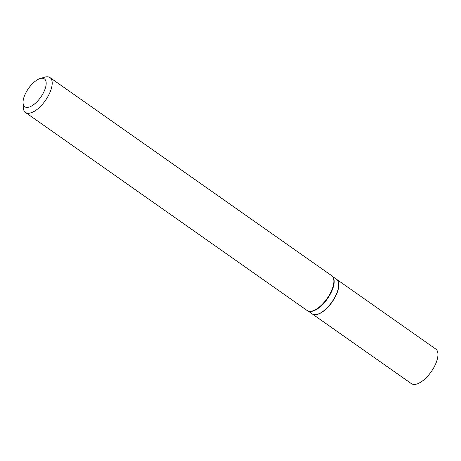 <?xml version="1.0" encoding="UTF-8"?>
<svg xmlns="http://www.w3.org/2000/svg" width="461" height="461" viewBox="0 0 461 461"><rect width="100%" height="100%" fill="white"/><g stroke="black" fill="none" stroke-linecap="round" stroke-linejoin="round"><path stroke-width="0.69" d="M312.23 313.912A21.16 9.341 -54.9 0 0 312.299 313.958L411.408 383.65A21.16 9.341 -54.9 0 0 435.317 364.651A21.16 9.341 -54.9 0 0 435.754 349.029L336.639 279.337A21.16 9.341 -54.9 0 0 336.576 279.291M312.299 313.958A21.16 9.341 -54.9 0 0 336.202 294.959A21.16 9.341 -54.9 0 0 336.639 279.337M308.138 311.031L312.166 313.866A21.16 9.341 -54.9 0 0 316.039 314.604A21.16 9.341 -54.9 0 0 317.502 314.269A21.16 9.341 -54.9 0 0 331.978 301.932A21.16 9.341 -54.9 0 0 338.697 284.132A21.16 9.341 -54.9 0 0 336.513 279.245L332.479 276.41M41.3 78.295A17.045 7.526 -54.9 0 0 40.119 78.56A17.045 7.526 -54.9 0 0 28.461 88.5A17.045 7.526 -54.9 0 0 23.05 102.838A17.045 7.526 -54.9 0 0 27.931 107.367A17.045 7.526 -54.9 0 0 44.066 91.468A17.045 7.526 -54.9 0 0 41.3 78.295M23.05 102.838L23.286 107.54A21.304 9.404 -54.9 0 0 25.488 112.461A21.304 9.404 -54.9 0 0 29.383 113.199A21.304 9.404 -54.9 0 0 47.69 96.919A21.304 9.404 -54.9 0 0 49.995 77.604A21.304 9.404 -54.9 0 0 46.1 76.86A21.304 9.404 -54.9 0 0 44.625 77.194L40.119 78.56M25.488 112.461L307.159 310.524A21.304 9.404 -54.9 0 0 308.282 311.083A21.304 9.404 -54.9 0 0 311.054 311.261A21.304 9.404 -54.9 0 0 328.647 296.181A21.304 9.404 -54.9 0 0 332.577 276.531A21.304 9.404 -54.9 0 0 331.666 275.666L49.995 77.604M308.282 311.083L308.749 311.238A21.16 9.341 -54.9 0 0 311.509 311.417A21.16 9.341 -54.9 0 0 328.975 296.435A21.16 9.341 -54.9 0 0 332.882 276.917L332.577 276.531M317.594 314.241A20.981 9.266 -54.9 0 0 317.692 314.212A20.981 9.266 -54.9 0 0 332.047 301.978A20.981 9.266 -54.9 0 0 338.702 284.328A20.981 9.266 -54.9 0 0 338.702 284.23"/></g></svg>
